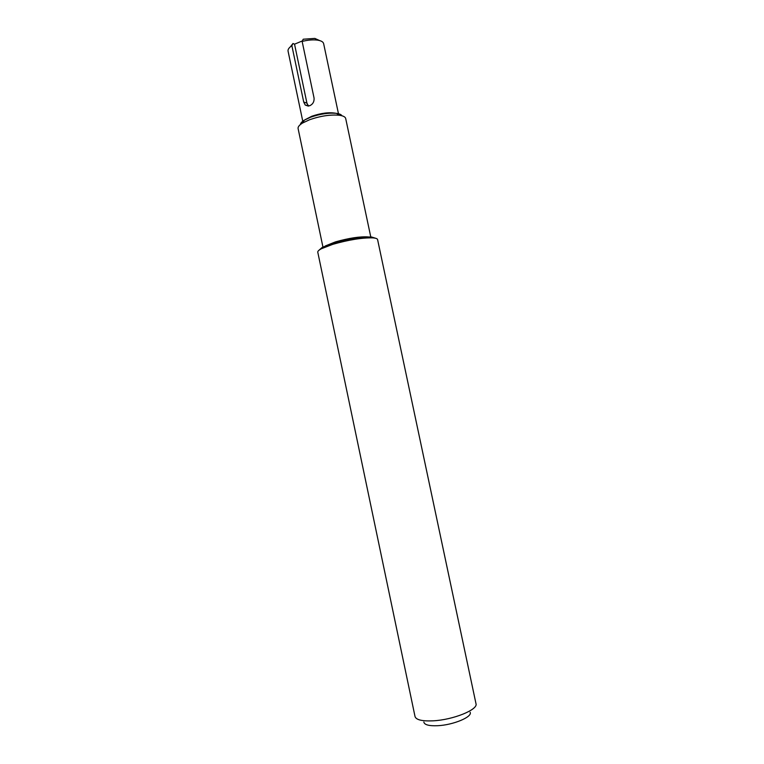 <?xml version="1.0" encoding="UTF-8"?>
<svg xmlns="http://www.w3.org/2000/svg" width="764" height="764" viewBox="0 0 764 764"><rect width="100%" height="100%" fill="white"/><g stroke="black" fill="none" stroke-linecap="round" stroke-linejoin="round"><path stroke-width="1.15" d="M423.848 722.037C424.392 724.826 428.976 726.048 437.61 725.714C453.176 725.065 472.677 716.88 470.137 712.277M432.959 720.834C422.11 721.302 416.132 719.869 415.033 716.565L317.776 252.187C317.604 251.261 318.817 250.105 321.415 248.72L332.837 244.318C348.833 239.772 362.174 237.623 372.851 237.881C375.792 238.101 377.368 238.674 377.588 239.59L475.991 703.711C478.321 709.651 452.995 719.936 432.959 720.834M319.734 40.607L314.835 38.41L303.212 39.222L302.143 41.428L314.061 98.04C314.329 101.717 312.839 104.305 309.592 105.804L305.208 105.04L303.709 102.013L291.877 45.697L292.975 43.491L294.532 44.178L302.391 40.912M308.494 106.091L306.927 103.14L294.532 44.178M292.975 43.491L290.406 46.785M302.143 41.428C307.835 39.995 312.915 39.556 317.394 40.12C321.109 40.683 323.191 41.848 323.63 43.615L338.672 114.695M302.983 122.221L288.057 51.112C287.761 49.421 289.031 47.616 291.877 45.697M318.712 250.477L322.227 247.402L333.19 243.172C348.518 238.798 361.315 236.744 371.581 237.002L376.031 238.397M322.943 247.039L298.094 128.543C297.807 126.9 299.297 125.067 302.573 123.023L309.601 119.728C320.546 115.937 330.468 114.457 339.369 115.269C343.189 115.813 345.299 116.892 345.691 118.506L370.779 236.955M300.424 124.522C300.519 123.176 301.847 121.715 304.397 120.129L310.537 117.236C320.078 113.922 328.749 112.633 336.532 113.358C339.502 113.779 341.307 114.581 341.938 115.775M303.709 102.013L306.927 103.14M305.094 119.719L311.788 116.252C321.166 113.072 329.15 112.079 335.73 113.263M337.048 113.702L338.366 114.581M303.212 121.982L304.062 120.655M325.263 245.979L335.3 241.94C348.976 238.072 359.949 236.41 368.229 236.926M305.218 105.04L308.341 106.11M314.835 38.41L317.394 40.12M322.227 247.402L321.415 248.72M371.581 237.002L372.851 237.881M304.397 120.129L302.573 123.023M336.532 113.358L339.369 115.269"/></g></svg>
